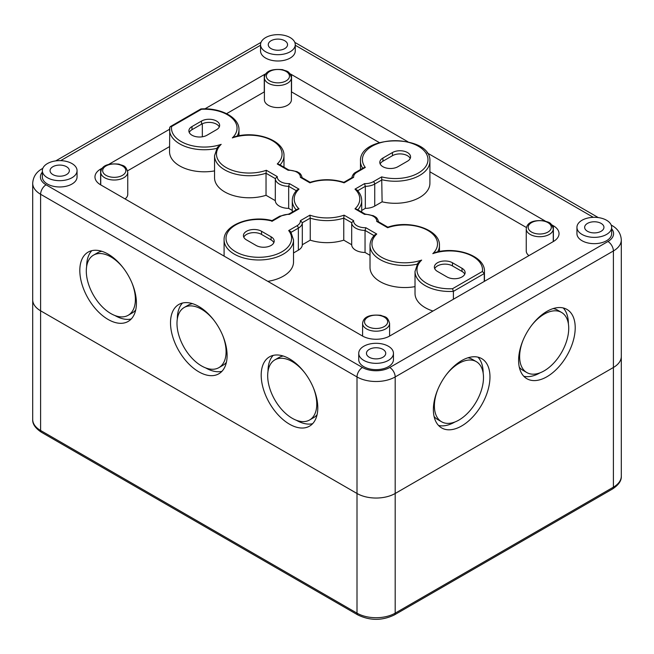 <?xml version="1.0" encoding="UTF-8"?>
<svg xmlns="http://www.w3.org/2000/svg" width="654" height="654" viewBox="0 0 654 654"><rect width="100%" height="100%" fill="white"/><g stroke="black" fill="none" stroke-linecap="round" stroke-linejoin="round"><path stroke-width="0.98" d="M291.406 77.744L291.406 99.784A13.497 7.791 180 0 1 283.068 106.986A13.497 7.791 180 0 1 268.361 105.302A13.497 7.791 180 0 1 264.404 99.784L264.404 77.744A13.497 7.791 0 0 0 268.361 83.254A13.497 7.791 0 0 0 283.068 84.946A13.497 7.791 0 0 0 291.406 77.744C289.24 70.052 286.46 71.523 282.667 69.667C271.238 68.605 265.148 71.294 264.404 77.744M528.939 255.632A13.497 7.791 180 0 1 526.249 250.964L526.249 228.916A13.497 7.791 0 0 0 530.198 234.426A13.497 7.791 0 0 0 544.913 236.119A13.497 7.791 0 0 0 553.251 228.916C551.085 221.232 548.305 222.695 544.504 220.839C533.084 219.777 526.993 222.466 526.249 228.916M127.751 172.223C125.584 164.538 122.813 166.01 119.012 164.146C107.583 163.083 101.501 165.781 100.749 172.223A13.497 7.791 0 0 0 104.705 177.741A13.497 7.791 0 0 0 119.42 179.425A13.497 7.791 0 0 0 127.751 172.223L127.751 194.271A13.497 7.791 180 0 1 125.061 198.939M453.402 299.238L453.402 291.365L452.527 288.716A32.79 18.933 180 0 1 421.904 279.863A32.79 18.933 180 0 1 421.658 260.088A32.79 18.933 180 0 1 381.486 257.226A32.79 18.933 180 0 1 376.745 234.018L365.831 227.715A11.576 6.679 180 0 1 353.634 220.668L344.078 215.158A32.79 18.933 180 0 1 309.922 215.158L300.366 220.668A11.576 6.679 180 0 1 296.998 225.769L288.684 230.568A32.79 18.933 180 0 1 263.439 257.104A32.79 18.933 180 0 1 226.349 235.693A32.79 18.933 180 0 1 272.317 221.117L280.631 216.319A11.576 6.679 180 0 1 289.46 214.373L299.009 208.855A32.79 18.933 180 0 1 299.009 189.137L289.46 183.619A11.576 6.679 180 0 1 277.263 176.58L266.341 170.277A32.79 18.933 180 0 1 226.145 167.538A32.79 18.933 180 0 1 221.183 144.346A32.79 18.933 180 0 1 186.93 144.199A32.79 18.933 180 0 1 171.593 126.524L170.277 126.631L200.852 108.973L201.473 109.275A32.79 18.933 180 0 1 232.096 118.129A32.79 18.933 180 0 1 232.342 137.904L235.17 136.604C256.572 130.44 284.686 140.512 283.983 155.693A34.719 20.045 0 0 1 280.059 164.947M232.342 137.904A32.79 18.933 180 0 1 272.514 140.765A32.79 18.933 180 0 1 277.255 163.974L278.964 164.309L288.667 169.917M277.255 163.974L288.169 170.277L288.716 169.942M288.169 170.277A11.576 6.679 180 0 1 300.366 177.324L301.747 177.463L310.127 182.303C321.376 178.861 332.624 178.861 343.881 182.311L352.253 177.463L353.634 177.324A11.576 6.679 180 0 1 357.002 172.223L365.316 167.424L363.689 167.71L356.038 172.133A1.929 1.112 60 0 1 357.002 172.223M300.366 177.324L309.922 182.834A32.79 18.933 180 0 1 344.078 182.834L353.634 177.324M365.316 167.424A32.79 18.933 180 0 1 390.561 140.888A32.79 18.933 180 0 1 427.651 162.298A32.79 18.933 180 0 1 381.683 176.874L382.116 201.816L374.734 206.084A13.497 7.791 180 0 1 365.324 208.364L365.324 186.316L364.54 183.619L354.991 189.137L356.978 189.962C360.084 193.167 361.662 196.699 361.719 200.574A34.719 20.045 0 0 1 357.795 209.828M354.991 189.137A32.79 18.933 180 0 1 354.991 208.855L356.7 209.19L365.038 214.005M354.991 208.855L364.54 214.373L365.087 214.038M364.54 214.373A11.576 6.679 180 0 1 376.737 221.412L378.118 221.559L387.863 227.183C409.281 219.474 440.273 229.48 439.447 245.446A34.719 20.045 0 0 1 437.624 251.864M376.737 221.412L387.659 227.715A32.79 18.933 180 0 1 427.855 230.453A32.79 18.933 180 0 1 432.817 253.646L435.646 252.346C457.048 246.182 485.162 256.254 484.459 271.435A34.719 20.045 0 0 1 484.262 273.552L482.407 271.467L452.527 288.716M421.658 260.088L417.841 263.121L415.02 271.435A34.719 20.045 0 0 0 453.402 291.365L484.262 273.552L484.262 281.424M376.745 234.018L374.758 234.843C371.652 238.048 370.074 241.579 370.017 245.446A34.719 20.045 0 0 0 417.154 264.167M365.831 227.715L365.046 230.412L374.047 235.612M353.634 220.668L351.688 222.695A13.497 7.791 0 0 0 365.046 230.412L365.046 252.46A13.497 7.791 180 0 1 351.688 244.743L351.688 222.695L343.767 218.125L344.078 215.158M309.922 215.158L310.233 218.125A34.719 20.045 0 0 0 343.767 218.125L343.767 240.165A34.719 20.045 180 0 1 310.233 240.165L310.233 218.125L302.312 222.695L300.366 220.668M288.684 230.568L290.703 231.614L293.523 239.936A34.719 20.045 0 0 1 258.812 259.981A34.719 20.045 0 0 1 224.093 239.936C223.423 224.992 250.703 214.913 272.056 220.635M272.317 221.117L271.884 221.371L272.317 221.117M289.46 214.373L288.913 214.038M299.009 208.855L297.3 209.19L288.962 214.005M299.009 189.137L297.022 189.962C293.916 193.167 292.338 196.699 292.281 200.574A34.719 20.045 0 0 0 296.205 209.828M289.46 183.619L288.676 186.316L296.319 190.731M277.263 176.58L275.318 178.607A13.497 7.791 0 0 0 288.676 186.316L288.676 208.364A13.497 7.791 180 0 1 275.318 200.647L275.318 178.607L266.031 173.245L266.341 170.277M221.183 144.346L217.365 147.379L214.553 155.693A34.719 20.045 0 0 0 266.031 173.245L266.031 195.293A34.719 20.045 180 0 1 214.553 177.741L214.553 155.693M170.277 126.631L169.738 127.595A34.719 20.045 0 0 0 169.541 129.705A34.719 20.045 0 0 0 216.678 148.425M381.683 176.874L373.369 181.673A1.929 1.112 60 0 1 374.734 184.036L382.116 179.768A34.719 20.045 0 0 0 429.907 161.203L429.907 183.251A34.719 20.045 180 0 1 382.116 201.816M365.324 208.364L361.719 210.449M432.973 311.034A34.719 20.045 180 0 1 415.02 293.483L415.02 271.435M397.918 166.713A10.611 6.123 180 0 1 386.359 168.045A10.611 6.123 180 0 1 379.811 162.38A10.611 6.123 180 0 1 382.917 158.055L392.457 152.537A10.611 6.123 180 0 1 404.025 151.213A10.611 6.123 180 0 1 410.573 156.87A10.611 6.123 180 0 1 407.458 161.203L397.918 166.713M452.47 262.769L462.01 268.287A10.611 6.123 180 0 1 465.117 272.612A10.611 6.123 180 0 1 458.568 278.269A10.611 6.123 180 0 1 447.009 276.944L437.469 271.435A10.611 6.123 180 0 1 434.362 267.102A10.611 6.123 180 0 1 440.91 261.445A10.611 6.123 180 0 1 452.47 262.769L452.47 265.925A10.611 6.123 0 0 0 442.21 264.339A10.611 6.123 0 0 0 434.714 268.68M261.543 231.279L271.083 236.789A10.611 6.123 180 0 1 274.19 241.122A10.611 6.123 180 0 1 267.641 246.779A10.611 6.123 180 0 1 256.082 245.446L246.542 239.936A10.611 6.123 180 0 1 243.427 235.612A10.611 6.123 180 0 1 249.975 229.946A10.611 6.123 180 0 1 261.543 231.279L261.543 234.426A10.611 6.123 0 0 0 251.283 232.84A10.611 6.123 0 0 0 243.787 237.181M191.99 126.557L201.53 121.047A10.611 6.123 180 0 1 213.09 119.723A10.611 6.123 180 0 1 219.638 125.38A10.611 6.123 180 0 1 216.531 129.705L206.991 135.223A10.611 6.123 180 0 1 195.432 136.547A10.611 6.123 180 0 1 188.883 130.89A10.611 6.123 180 0 1 191.99 126.557L191.99 129.705A10.611 6.123 0 0 0 189.235 132.46M132.002 283.059A34.719 20.045 60 0 1 128.2 315.277A34.719 20.045 60 0 1 110.845 313.56A34.719 20.045 60 0 1 88.167 282.969A34.719 20.045 60 0 1 93.481 255.15A34.719 20.045 60 0 1 123.287 267.968M93.481 255.15L97.577 252.787A34.719 20.045 60 0 1 101.869 251.308M135.713 309.939A34.719 20.045 60 0 1 132.288 312.914L128.2 315.277M222.695 335.42A34.719 20.045 60 0 1 218.894 367.638A34.719 20.045 60 0 1 201.53 365.921A34.719 20.045 60 0 1 178.853 335.33A34.719 20.045 60 0 1 184.175 307.511A34.719 20.045 60 0 1 213.981 320.329M184.175 307.511L188.27 305.148A34.719 20.045 60 0 1 192.554 303.669M226.407 362.3A34.719 20.045 60 0 1 222.981 365.275L218.894 367.638M313.38 387.781A34.719 20.045 60 0 1 309.579 419.999A34.719 20.045 60 0 1 292.224 418.282A34.719 20.045 60 0 1 269.546 387.683A34.719 20.045 60 0 1 274.868 359.872A34.719 20.045 60 0 1 304.666 372.682M274.868 359.872L278.956 357.509A34.719 20.045 60 0 1 283.247 356.029M317.1 414.661A34.719 20.045 60 0 1 313.675 417.636L309.579 419.999M415.02 286.64A34.719 20.045 180 0 1 370.017 267.494L370.017 245.446M292.281 210.449L288.676 208.364M275.318 200.647L266.031 195.293M370.017 255.33L365.046 252.46M351.688 244.743L343.767 240.165M310.233 240.165L302.312 244.743L302.312 222.695A13.497 7.791 0 0 1 298.363 228.132A1.929 1.112 60 0 0 296.998 225.769M302.312 244.743A13.497 7.791 180 0 1 298.363 250.171L293.523 252.967M202.331 136.792L202.331 123.778M214.553 170.898A34.719 20.045 180 0 1 169.541 151.753L169.762 127.367M273.838 242.691A10.611 6.123 0 0 0 271.083 239.936L261.543 234.426M410.213 158.448A10.611 6.123 0 0 0 402.717 154.107A10.611 6.123 0 0 0 392.457 155.693L382.917 161.203A10.611 6.123 0 0 0 380.162 163.958M219.286 126.95A10.611 6.123 0 0 0 211.79 122.609A10.611 6.123 0 0 0 201.53 124.195L191.99 129.705M464.765 274.19A10.611 6.123 0 0 0 462.01 271.435L452.47 265.925M293.523 239.936L293.523 261.984A34.719 20.045 180 0 1 267.797 281.343M526.421 227.518L429.907 171.798M379.345 142.605L291.545 91.912A19.285 11.134 0 0 0 291.406 91.838M289.943 73.763A19.285 11.134 180 0 1 291.545 74.589L407.9 141.771M427.037 152.815L545.117 220.995M551.633 224.755L553.382 225.769A19.285 11.134 180 0 1 559.031 233.642A19.285 11.134 180 0 1 553.382 241.514L389.735 336.001A19.285 11.134 180 0 1 362.455 336.001L100.618 184.82A19.285 11.134 180 0 1 94.969 176.948A19.285 11.134 180 0 1 100.618 169.075L102.367 168.062M204.923 108.85L264.265 74.589A19.285 11.134 180 0 1 265.867 73.763M264.404 91.838A19.285 11.134 0 0 0 264.265 91.912L226.586 113.673M169.541 146.602L127.579 170.825M108.883 164.301L169.549 129.271M265.63 51.756A17.356 10.023 180 0 1 260.545 44.668A17.356 10.023 180 0 1 277.901 34.654A17.356 10.023 180 0 1 295.265 44.668A17.356 10.023 180 0 1 284.547 53.93A17.356 10.023 180 0 1 265.63 51.756M295.265 44.668L295.265 50.971A17.356 10.023 180 0 1 284.547 60.233A17.356 10.023 180 0 1 265.63 58.059A17.356 10.023 180 0 1 260.545 50.971L260.545 44.668M271.083 48.609A9.647 5.567 180 0 1 268.263 44.668A9.647 5.567 180 0 1 277.901 39.101A9.647 5.567 180 0 1 287.547 44.668A9.647 5.567 180 0 1 281.596 49.818A9.647 5.567 180 0 1 271.083 48.609M47.431 177.741A17.356 10.023 180 0 1 42.346 170.653A17.356 10.023 180 0 1 59.702 160.631A17.356 10.023 180 0 1 77.058 170.653A17.356 10.023 180 0 1 66.34 179.907A17.356 10.023 180 0 1 47.431 177.741M77.058 170.653L77.058 176.948A17.356 10.023 180 0 1 66.34 186.21A17.356 10.023 180 0 1 47.431 184.036A17.356 10.023 180 0 1 42.346 176.948L42.346 170.653M52.884 174.585A9.647 5.567 180 0 1 50.056 170.653A9.647 5.567 180 0 1 59.702 165.086A9.647 5.567 180 0 1 69.349 170.653A9.647 5.567 180 0 1 63.389 175.795A9.647 5.567 180 0 1 52.884 174.585M363.82 360.403A17.356 10.023 180 0 1 358.735 353.315A17.356 10.023 180 0 1 376.099 343.301A17.356 10.023 180 0 1 393.455 353.315A17.356 10.023 180 0 1 382.737 362.578A17.356 10.023 180 0 1 363.82 360.403M393.455 353.315L393.455 359.618A17.356 10.023 180 0 1 382.737 368.881A17.356 10.023 180 0 1 363.82 366.706A17.356 10.023 180 0 1 358.735 359.618L358.735 353.315M369.273 357.256A9.647 5.567 180 0 1 366.453 353.315A9.647 5.567 180 0 1 376.099 347.748A9.647 5.567 180 0 1 385.737 353.315A9.647 5.567 180 0 1 379.786 358.466A9.647 5.567 180 0 1 369.273 357.256M582.027 234.426A17.356 10.023 180 0 1 576.942 227.339A17.356 10.023 180 0 1 594.298 217.316A17.356 10.023 180 0 1 611.654 227.339A17.356 10.023 180 0 1 600.944 236.601A17.356 10.023 180 0 1 582.027 234.426M611.654 227.339L611.654 233.642A17.356 10.023 180 0 1 600.944 242.896A17.356 10.023 180 0 1 582.027 240.729A17.356 10.023 180 0 1 576.942 233.642L576.942 227.339M587.48 231.279A9.647 5.567 180 0 1 584.651 227.339A9.647 5.567 180 0 1 594.298 221.771A9.647 5.567 180 0 1 603.944 227.339A9.647 5.567 180 0 1 597.993 232.481A9.647 5.567 180 0 1 587.48 231.279M446.502 374.456A34.719 20.045 -60 0 1 476.3 361.637A34.719 20.045 -60 0 1 476.3 401.728A34.719 20.045 -60 0 1 441.589 421.773A34.719 20.045 -60 0 1 434.395 405.881A34.719 20.045 -60 0 1 437.788 389.547M467.921 357.803A34.719 20.045 -60 0 1 472.213 359.275L476.3 361.637M441.589 421.773L437.493 419.41A34.719 20.045 -60 0 1 434.076 416.426M531.735 325.242A34.719 20.045 -60 0 1 561.541 312.432A34.719 20.045 -60 0 1 561.541 352.514A34.719 20.045 -60 0 1 526.822 372.559A34.719 20.045 -60 0 1 519.636 356.667A34.719 20.045 -60 0 1 523.02 340.342M553.153 308.59A34.719 20.045 -60 0 1 557.445 310.07L561.541 312.432M526.822 372.559L522.734 370.197A34.719 20.045 -60 0 1 519.309 367.221M477.976 357.158A40.017 23.103 -60 0 1 483.151 373.001A40.017 23.103 -60 0 1 483.151 373.017M454.865 422.01A40.017 23.103 -60 0 1 438.548 425.46M489.969 376.941A40.017 23.103 -60 0 1 472.499 417.219A40.017 23.103 -60 0 1 441.663 427.937A40.017 23.103 -60 0 1 441.663 381.723A40.017 23.103 -60 0 1 481.679 358.621A40.017 23.103 -60 0 1 489.969 376.941M523.78 376.254A40.017 23.103 120 0 0 540.106 372.796M568.383 323.812A40.017 23.103 120 0 0 563.217 307.952M518.606 360.403A40.017 23.103 -60 0 1 536.076 320.133A40.017 23.103 -60 0 1 566.92 309.407A40.017 23.103 -60 0 1 566.92 355.621A40.017 23.103 -60 0 1 526.895 378.723A40.017 23.103 -60 0 1 518.606 360.403M114.916 315.522A40.017 23.103 -120 0 0 114.932 315.53A40.017 23.103 -120 0 0 131.241 318.972M91.805 250.67A40.017 23.103 -120 0 0 86.639 266.53M108.114 319.463A40.017 23.103 60 0 1 81.971 284.196A40.017 23.103 60 0 1 88.102 252.133A40.017 23.103 60 0 1 128.127 275.236A40.017 23.103 60 0 1 128.127 321.449A40.017 23.103 60 0 1 108.114 319.463M205.609 367.875A40.017 23.103 -120 0 0 205.626 367.883A40.017 23.103 -120 0 0 221.935 371.333M182.499 303.031A40.017 23.103 -120 0 0 177.324 318.89M198.808 371.824A40.017 23.103 60 0 1 172.664 336.557A40.017 23.103 60 0 1 178.795 304.486A40.017 23.103 60 0 1 218.812 327.597A40.017 23.103 60 0 1 218.812 373.802A40.017 23.103 60 0 1 198.808 371.824M296.303 420.236A40.017 23.103 -120 0 0 296.319 420.244A40.017 23.103 -120 0 0 312.62 423.694M273.192 355.384A40.017 23.103 -120 0 0 268.017 371.251M289.493 424.184A40.017 23.103 60 0 1 263.349 388.917A40.017 23.103 60 0 1 269.489 356.847A40.017 23.103 60 0 1 309.506 379.958A40.017 23.103 60 0 1 309.506 426.163A40.017 23.103 60 0 1 289.493 424.184M611.654 228.786A19.285 11.134 180 0 1 607.934 241.514A7.717 4.455 60 0 1 613.395 250.964L613.395 487.173A3.859 2.224 60 0 1 612.594 488.939C618.7 484.892 621.602 480.625 621.3 476.153A27.002 15.59 180 0 1 613.395 487.173L395.188 613.15A27.002 15.59 180 0 1 357.002 613.15A3.859 2.224 120 0 0 357.803 614.915L41.406 432.253A3.859 2.224 -60 0 1 40.605 430.487A27.002 15.59 180 0 1 32.7 419.459L32.7 299.777A27.002 15.59 0 0 0 40.605 310.805L357.002 493.476A27.002 15.59 0 0 0 395.188 493.476L613.395 367.491A27.002 15.59 0 0 0 621.3 356.471A27.002 15.59 180 0 1 613.395 367.491L395.188 493.476A27.002 15.59 180 0 1 357.002 493.476L40.605 310.805A27.002 15.59 180 0 1 32.7 299.777L32.7 183.251A27.002 15.59 0 0 0 40.605 194.271A7.717 4.455 -60 0 1 46.066 184.82A19.285 11.134 180 0 1 42.346 172.092M269.718 80.892A11.576 6.679 180 0 1 274.909 69.716A11.576 6.679 180 0 1 289.084 77.9A11.576 6.679 180 0 1 269.718 80.892M531.563 232.064A11.576 6.679 180 0 1 536.754 220.888A11.576 6.679 180 0 1 550.93 229.072A11.576 6.679 180 0 1 531.563 232.064M366.551 328.913A13.497 7.791 0 0 0 381.266 330.597A13.497 7.791 0 0 0 389.596 323.403C387.43 315.71 384.65 317.182 380.857 315.326C369.428 314.263 363.338 316.953 362.594 323.403A13.497 7.791 0 0 0 366.551 328.913M367.916 326.55A11.576 6.679 180 0 1 373.099 315.375A11.576 6.679 180 0 1 387.274 323.55A11.576 6.679 180 0 1 367.916 326.55M106.071 175.378A11.576 6.679 180 0 1 111.254 164.195A11.576 6.679 180 0 1 125.429 172.378A11.576 6.679 180 0 1 106.071 175.378M237.149 136.122A34.719 20.045 0 0 0 238.98 129.705C239.339 117.238 220.333 107.575 200.966 108.94M429.907 161.203C431.468 134.111 358.907 134.111 360.477 161.203A34.719 20.045 0 0 0 362.708 168.282M357.681 190.731L365.324 186.316A13.497 7.791 0 0 0 374.734 184.036L374.734 206.084M432.817 253.646A32.79 18.933 180 0 1 467.07 253.793A32.79 18.933 180 0 1 482.407 271.467M291.161 232.284L298.363 228.132L298.363 250.171M280.631 216.319A1.929 1.112 -120 0 0 279.667 216.221L272.031 220.627M171.593 126.524L201.473 109.275M373.369 181.673A11.576 6.679 180 0 1 364.54 183.619M271.083 236.789L271.083 239.936M392.457 152.537L392.457 155.693M382.917 158.055L382.917 161.203M201.53 121.047L201.53 124.195M462.01 268.287L462.01 271.435M553.382 225.769L553.382 241.514M291.545 74.589L291.545 91.912M264.265 74.589L264.265 91.912M100.618 169.075L100.618 184.82M294.799 42.379L295.395 42.714A7.717 4.455 120 0 0 294.84 42.477M295.265 45.249L593.333 217.332M611.237 225.139A7.717 4.455 -60 0 1 611.792 225.385L611.188 225.033M55.713 160.9L260.406 42.714A7.717 4.455 60 0 1 260.971 42.477M607.934 241.514L389.735 367.491A7.717 4.455 60 0 1 395.188 376.941L613.395 250.964A27.002 15.59 0 0 0 621.3 239.936C620.891 233.568 617.719 228.72 611.792 225.385M42.812 168.348L42.208 168.691A7.717 4.455 60 0 1 42.763 168.454M60.667 160.647L260.545 45.249M389.735 367.491A19.285 11.134 180 0 1 362.455 367.491A7.717 4.455 120 0 0 357.002 376.941A27.002 15.59 0 0 0 395.188 376.941L395.188 613.15A3.859 2.224 60 0 1 394.387 614.915L612.594 488.939M40.605 194.271L357.002 376.941L357.002 613.15L40.605 430.487L40.605 194.271M362.455 367.491L46.066 184.82M553.251 241.596L553.251 228.916M389.596 336.074L389.596 323.403M362.594 336.074L362.594 323.403M100.749 184.902L100.749 172.223M302.312 178.419C301.02 172.77 298.96 173.032 297.063 171.65L288.618 169.917M356.038 172.133C353.74 173.13 352.285 175.223 351.688 178.419M378.682 222.515C377.391 216.858 375.331 217.128 373.434 215.746L364.989 214.005M279.667 216.221L289.011 214.005M283.983 167.211L283.983 155.693M360.477 169.566L360.477 161.203M361.719 212.084L361.719 200.574M439.447 251.496L439.447 245.446M484.459 281.31L484.459 271.435M292.281 212.084L292.281 200.574M238.98 135.754L238.98 129.705M224.093 256.115L224.093 239.936M295.395 42.714L598.287 217.586M260.406 42.714L261.003 42.379M42.208 168.691C36.313 171.977 33.141 176.825 32.7 183.251M621.3 476.153L621.3 239.936M41.406 432.253C35.3 428.198 32.398 423.939 32.7 419.459M357.803 614.915C370.001 620.801 382.198 620.801 394.387 614.915"/></g></svg>
